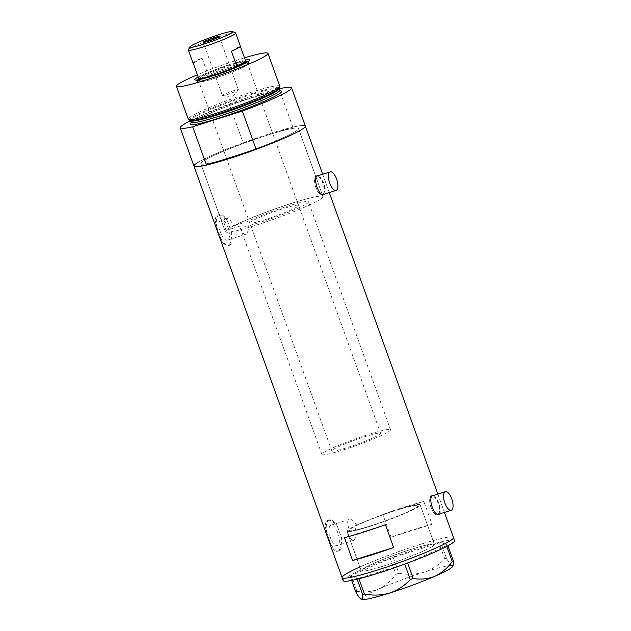 <?xml version="1.0" encoding="UTF-8"?>
<svg xmlns="http://www.w3.org/2000/svg" width="631" height="631" viewBox="0 0 631 631"><rect width="100%" height="100%" fill="white"/><g stroke="black" fill="none" stroke-linecap="round" stroke-linejoin="round"><path stroke-width="0.47" stroke-dasharray="3.15 2.37" d="M353.77 540.302C356.594 537.738 356.878 533.014 354.622 526.128L356.83 525.426A36.48 3.258 160.2 0 1 394.47 510.889A36.48 3.258 160.2 0 1 417.896 505.699A36.48 3.258 160.2 0 1 415.395 508.002A36.48 3.258 160.2 0 1 377.543 523.612A36.48 3.258 160.2 0 1 349.243 530.411A36.48 3.258 160.2 0 1 349.377 529.937L347.16 530.639C349.274 537.628 351.475 540.846 353.77 540.302L337.396 545.523A10.672 4.307 -107.5 0 1 330.242 537.147A10.672 4.307 -107.5 0 1 330.581 525.355A10.672 4.307 -107.5 0 1 330.967 525.181A10.672 4.307 -107.5 0 1 338.129 533.558A10.672 4.307 -107.5 0 1 337.782 545.35A10.672 4.307 -107.5 0 1 337.396 545.523M239.954 226.072A36.48 3.258 -19.8 0 0 239.843 226.529A36.48 3.258 -19.8 0 0 268.136 219.73A36.48 3.258 -19.8 0 0 305.996 204.113A36.48 3.258 -19.8 0 0 308.488 201.81A36.48 3.258 -19.8 0 0 285.125 206.984A36.48 3.258 -19.8 0 0 247.502 221.505L233.636 225.882A51.884 4.63 -19.8 0 1 287.665 204.625A51.884 4.63 -19.8 0 1 322.985 196.596A51.884 4.63 160.2 0 1 319.428 199.869A51.884 4.63 -19.8 0 0 322.985 196.596L298.471 128.527A51.884 4.63 -19.8 0 0 258.229 138.197A51.884 4.63 -19.8 0 0 204.389 160.4A51.884 4.63 -19.8 0 0 200.839 163.674A51.884 4.63 -19.8 0 0 241.081 154.003A51.884 4.63 -19.8 0 0 294.922 131.8A51.884 4.63 -19.8 0 0 298.471 128.527A51.884 4.63 160.2 0 1 294.922 131.8A51.884 4.63 160.2 0 1 231.317 157.206A51.884 4.63 160.2 0 1 200.839 163.674A51.884 4.63 160.2 0 1 204.389 160.4A51.884 4.63 160.2 0 1 268.001 134.995A51.884 4.63 160.2 0 1 298.471 128.527L322.985 196.596A51.884 4.63 160.2 0 0 282.735 206.266A51.884 4.63 160.2 0 0 228.895 228.469A51.884 4.63 160.2 0 0 225.346 231.743A51.884 4.63 -19.8 0 0 265.588 222.073A51.884 4.63 -19.8 0 0 319.428 199.869A51.884 4.63 160.2 0 1 265.588 222.073A51.884 4.63 160.2 0 1 225.346 231.743L200.839 163.674L225.346 231.743A51.884 4.63 -19.8 0 1 226.095 230.449L239.954 226.072C241.894 232.161 243.889 234.882 245.932 234.227C248.472 232.105 248.993 227.862 247.502 221.505M227.444 240.119A10.672 4.307 -107.5 0 1 220.29 231.743A10.672 4.307 -107.5 0 1 220.629 219.951A10.672 4.307 -107.5 0 1 221.016 219.777A10.672 4.307 -107.5 0 1 228.177 228.154A10.672 4.307 -107.5 0 1 227.83 239.946A10.672 4.307 -107.5 0 1 227.444 240.119L245.932 234.227M356.83 525.426C353.912 520.638 351.199 518.706 348.691 519.636C347.137 521.167 347.365 524.598 349.377 529.937M437.882 514.439A9.725 3.928 72.5 0 0 438.198 503.688A9.725 3.928 72.5 0 0 431.667 496.045A9.725 3.928 72.5 0 0 431.32 496.203A9.725 3.928 72.5 0 0 431.005 506.953A9.725 3.928 72.5 0 0 437.528 514.596A9.725 3.928 72.5 0 0 437.882 514.439M322.733 194.593A9.725 3.928 72.5 0 0 323.048 183.842A9.725 3.928 72.5 0 0 316.517 176.199A9.725 3.928 72.5 0 0 316.17 176.364A9.725 3.928 72.5 0 0 315.855 187.115A9.725 3.928 72.5 0 0 322.378 194.75A9.725 3.928 72.5 0 0 322.733 194.593M432.464 495.619A10.135 4.086 72.5 0 0 431.549 495.658A10.135 4.086 72.5 0 0 431.178 495.824A10.135 4.086 72.5 0 0 430.855 507.024A10.135 4.086 72.5 0 0 437.654 514.983A10.135 4.086 72.5 0 0 438.017 514.817A10.135 4.086 72.5 0 0 438.395 514.51M317.314 175.781A10.135 4.086 72.5 0 0 316.399 175.812A10.135 4.086 72.5 0 0 316.028 175.978A10.135 4.086 72.5 0 0 315.705 187.178A10.135 4.086 72.5 0 0 322.504 195.137A10.135 4.086 72.5 0 0 322.867 194.971A10.135 4.086 72.5 0 0 323.246 194.671M226.095 230.449C223.808 224.344 223.54 220.353 225.299 218.476L221.016 219.777M327.016 520.693L329.295 519.889A16.217 6.547 -107.5 0 1 337.467 526.483C333.381 521.34 329.895 519.408 327.016 520.693C324.878 522.468 324.815 526.546 326.826 532.919L330.896 544.23C333.223 549.909 335.582 552.196 337.956 551.084L339.068 550.816A16.217 6.547 -107.5 0 1 330.896 544.23M326.826 532.919A16.217 6.547 -107.5 0 1 328.712 520.157A16.217 6.547 -107.5 0 1 329.295 519.889M217.064 215.289L219.343 214.485A16.217 6.547 -107.5 0 1 227.515 221.071C223.429 215.928 219.943 214.004 217.064 215.289C214.919 217.064 214.863 221.142 216.875 227.515L220.945 238.818C223.271 244.505 225.63 246.792 228.004 245.68L229.116 245.404A16.217 6.547 -107.5 0 1 220.945 238.818M216.875 227.515A16.217 6.547 -107.5 0 1 218.76 214.753A16.217 6.547 -107.5 0 1 219.343 214.485M431.746 546.832A38.917 3.47 160.2 0 1 391.362 563.491A38.917 3.47 160.2 0 1 361.184 570.74A38.917 3.47 160.2 0 1 363.842 568.286A38.917 3.47 160.2 0 1 404.226 551.636A38.917 3.47 160.2 0 1 434.404 544.379A38.917 3.47 160.2 0 1 431.746 546.832M354.622 526.128A38.917 3.47 160.2 0 1 394.872 510.511A38.917 3.47 160.2 0 1 420.183 504.879A38.917 3.47 160.2 0 1 417.517 507.332A38.917 3.47 160.2 0 1 377.141 523.982A38.917 3.47 160.2 0 1 346.955 531.239A38.917 3.47 160.2 0 1 347.16 530.639M382.82 514.423A59.18 5.285 160.2 0 1 423.819 501.471L432.03 524.266A59.18 5.285 -19.8 0 0 391.031 537.218L382.82 514.423L423.819 501.471M190.546 120.718A59.18 5.285 -19.8 0 1 229.384 104.549L243.164 142.843A59.18 5.285 -19.8 0 0 198.024 162.412A59.18 5.285 160.2 0 1 259.436 137.085A59.18 5.285 160.2 0 1 305.341 126.05A59.18 5.285 -19.8 0 0 292.839 127.146L279.052 88.861M325.146 193.883L324.295 183.952L319.199 175.355M440.296 513.721L439.444 503.79L434.349 495.193M342.112 577.61A59.18 5.285 160.2 0 1 346.159 573.879A59.18 5.285 160.2 0 1 407.571 548.544A59.18 5.285 160.2 0 1 453.476 537.517A59.18 5.285 -19.8 0 0 418.716 544.892A59.18 5.285 -19.8 0 0 359.836 567.001M337.467 526.483L341.537 537.786C341.805 544.727 340.614 549.159 337.956 551.084M227.515 221.071L231.585 232.382C231.853 239.315 230.662 243.747 228.004 245.68M225.299 218.476C228.122 217.569 230.899 220.045 233.636 225.882M385.415 524.724L344.416 537.675M432.03 524.266L391.031 537.218M231.585 232.382A16.217 6.547 -107.5 0 1 229.116 245.404M341.537 537.786A16.217 6.547 -107.5 0 1 339.068 550.816M330.967 525.181L348.691 519.636M323.474 194.411A10.135 4.086 72.5 0 0 323.348 184.244A10.135 4.086 72.5 0 0 317.614 175.86M438.624 514.249A10.135 4.086 72.5 0 0 438.498 504.09A10.135 4.086 72.5 0 0 432.763 495.698M369.813 526.388A38.917 3.47 -19.8 0 0 420.183 504.879A38.917 3.47 -19.8 0 0 397.325 509.73A38.917 3.47 -19.8 0 0 346.955 531.239A38.917 3.47 -19.8 0 0 369.813 526.388M384.034 565.889A38.917 3.47 -19.8 0 0 434.404 544.379A38.917 3.47 -19.8 0 0 411.554 549.23A38.917 3.47 -19.8 0 0 361.184 570.74A38.917 3.47 -19.8 0 0 384.034 565.889M454.572 540.554A59.18 5.285 -19.8 0 0 419.812 547.937A59.18 5.285 -19.8 0 0 343.209 580.646M355.813 591.981L356.925 591.302L351.23 575.496L390.234 558.514L395.929 574.328L398.863 573.24L393.168 557.433L439.002 542.952L444.697 558.758L446.511 558.34C448.988 562.647 450.873 565.131 452.167 565.818L453.105 565.384M446.511 558.34L440.824 542.534L447.655 545.034L447.923 545.768M446.787 546.375L446.543 545.705L407.658 563.018M404.723 564.098L358.771 578.256L358.952 578.761M357.146 579.211L356.949 578.666L350.118 576.166L351.656 580.425M356.925 591.302C364.426 592.564 371.675 591.807 378.663 589.038C385.407 585.86 391.157 580.954 395.929 574.328M398.863 573.24C407.516 574.88 415.9 574.541 424.016 572.222C431.998 569.446 438.892 564.966 444.697 558.758M361.358 599.403A48.642 4.346 160.2 0 1 378.663 589.038A48.642 4.346 160.2 0 1 424.016 572.222A48.642 4.346 160.2 0 1 452.167 565.818A48.642 4.346 160.2 0 1 452.53 566.591M440.824 542.534L439.002 542.952M393.168 557.433L390.234 558.514M351.23 575.496L350.118 576.166M356.949 578.666L358.771 578.256M404.605 563.775L407.539 562.686M446.543 545.705L447.655 545.034M199.215 79.285A27.157 2.421 -19.8 0 0 197.353 80.997A27.157 2.421 -19.8 0 0 197.535 81.162A27.157 2.421 -19.8 0 0 219.556 75.546A27.157 2.421 -19.8 0 0 246.603 64.315A27.157 2.421 -19.8 0 0 248.433 62.84A27.157 2.421 -19.8 0 0 248.464 62.603A27.157 2.421 -19.8 0 0 227.397 67.659A27.157 2.421 -19.8 0 0 199.215 79.285M200.658 80.011A25.942 2.319 -19.8 0 0 198.883 81.651A25.942 2.319 -19.8 0 0 219.004 76.816A25.942 2.319 -19.8 0 0 245.924 65.711A25.942 2.319 -19.8 0 0 247.699 64.078A25.942 2.319 -19.8 0 0 227.578 68.913A25.942 2.319 -19.8 0 0 200.658 80.011M251.532 221.323A25.942 2.319 -19.8 0 0 249.758 222.956A25.942 2.319 -19.8 0 0 269.879 218.121A25.942 2.319 -19.8 0 0 296.799 207.015A25.942 2.319 -19.8 0 0 298.573 205.383A25.942 2.319 -19.8 0 0 278.452 210.218A25.942 2.319 -19.8 0 0 251.532 221.323M199.593 80.35A27.157 2.421 -19.8 0 0 197.74 82.062A27.157 2.421 -19.8 0 0 218.807 76.998A27.157 2.421 -19.8 0 0 246.981 65.379A27.157 2.421 -19.8 0 0 248.843 63.66A27.157 2.421 -19.8 0 0 227.775 68.724A27.157 2.421 -19.8 0 0 199.593 80.35M189.876 120.3A47.617 4.251 160.2 0 1 192.928 117.058A47.617 4.251 160.2 0 1 243.858 96.164A47.617 4.251 160.2 0 1 279.273 88.111M279.793 86.21A48.642 4.346 -19.8 0 0 242.067 95.273A48.642 4.346 -19.8 0 0 191.587 116.088A48.642 4.346 -19.8 0 0 188.259 119.156M244.465 57.847A48.642 4.346 -19.8 0 0 197.4 74.789M198.024 162.412A59.18 5.285 -19.8 0 0 193.977 166.142M243.164 142.843L292.839 127.146M229.384 104.549L279.028 88.868M198.205 77.021A29.263 2.611 160.2 0 1 245.27 60.071M188.401 49.849A25.13 2.24 160.2 0 1 190.097 48.492A25.13 2.24 160.2 0 1 215.124 38.089A25.13 2.24 160.2 0 1 235.505 32.891M222.98 94.965A8.511 0.757 -19.8 0 0 222.396 95.502A8.511 0.757 -19.8 0 0 222.522 95.573A8.511 0.757 -19.8 0 0 229.589 93.711A8.511 0.757 -19.8 0 0 237.832 90.272A8.511 0.757 -19.8 0 0 238.36 89.87A8.511 0.757 -19.8 0 0 238.408 89.728A8.511 0.757 -19.8 0 0 231.806 91.321A8.511 0.757 -19.8 0 0 222.98 94.965M240.372 46.118A25.13 2.24 -19.8 0 0 240.182 45.953L240.332 46.363M245.656 61.144A25.13 2.24 -19.8 0 0 231.08 64.441A25.13 2.24 -19.8 0 0 207.496 73.196A25.13 2.24 -19.8 0 0 200.272 76.753A25.13 2.24 -19.8 0 0 198.591 78.086M193.078 63.139A25.13 2.24 -19.8 0 1 194.798 61.554A25.13 2.24 -19.8 0 1 202.03 58.005L207.496 73.196L198.741 78.504M198.087 79.143A25.942 2.319 160.2 0 1 199.838 77.731A25.942 2.319 160.2 0 1 225.677 67.004A25.942 2.319 160.2 0 1 246.713 61.633M246.469 62.477A25.942 2.319 160.2 0 1 245.104 63.431A25.942 2.319 160.2 0 1 220.834 73.622A25.942 2.319 160.2 0 1 198.812 79.632M378.852 434.933A25.942 2.319 -19.8 0 0 380.627 433.3A25.942 2.319 -19.8 0 0 360.506 438.135A25.942 2.319 -19.8 0 0 333.586 449.233A25.942 2.319 -19.8 0 0 331.811 450.873A25.942 2.319 -19.8 0 0 351.932 446.038A25.942 2.319 -19.8 0 0 378.852 434.933M388.049 432.03A36.48 3.258 -19.8 0 0 390.542 429.727A36.48 3.258 -19.8 0 0 362.249 436.526A36.48 3.258 -19.8 0 0 324.389 452.143A36.48 3.258 -19.8 0 0 321.897 454.446A36.48 3.258 -19.8 0 0 350.189 447.639A36.48 3.258 -19.8 0 0 388.049 432.03M415.395 508.002A36.48 3.258 -19.8 0 0 417.896 505.699A36.48 3.258 -19.8 0 0 389.595 512.498A36.48 3.258 -19.8 0 0 351.743 528.115A36.48 3.258 -19.8 0 0 349.243 530.411A36.48 3.258 -19.8 0 0 377.543 523.612A36.48 3.258 -19.8 0 0 415.395 508.002M231.427 51.253L240.182 45.953M202.03 58.005L193.267 63.305M192.723 120.474L190.499 120.592A47.017 4.196 160.2 0 1 193.717 117.626A47.017 4.196 160.2 0 1 242.509 97.505A47.017 4.196 160.2 0 1 278.981 88.734L277.19 90.059M191.146 122.777A48.642 4.346 160.2 0 1 193.433 121.215A48.642 4.346 160.2 0 1 238.266 102.348A48.642 4.346 160.2 0 1 279.872 90.832M279.565 90.359A47.017 4.196 -19.8 0 0 243.093 99.13A47.017 4.196 -19.8 0 0 194.301 119.251A47.017 4.196 -19.8 0 0 191.083 122.217M321.897 454.446L239.843 226.529M432.251 495.856L431.667 496.045M317.101 176.017L316.517 176.199M437.654 514.983L439.342 514.446M322.504 195.137L324.192 194.608M346.955 531.239L361.184 570.74L346.955 531.239M322.693 174.251L329.287 192.573M437.843 494.089L444.437 512.411M420.183 504.879L434.404 544.379L420.183 504.879M316.399 175.812L318.087 175.284M431.549 495.658L433.237 495.122M322.883 194.593L322.378 194.75M438.032 514.439L437.528 514.596M390.542 429.727L308.488 201.81M197.535 81.162L194.853 79.916M249.758 222.956L198.883 81.651M197.74 82.062L197.353 80.997M280.125 90.998C279.352 91.676 284.305 88.395 257.874 95.92C235.213 102.648 202.661 115.449 193.725 121.089L191.059 123.061M248.843 63.66L248.464 62.603M298.573 205.383L247.699 64.078M248.433 62.84L249.702 60.174M222.396 95.502L203.245 42.316M238.36 89.87L232.129 97.411L222.522 95.573M247.013 62.177L380.627 433.3M198.197 79.751L331.811 450.873M238.408 89.728L219.265 36.551"/><path stroke-width="0.95" d="M451.599 510.1A9.725 3.928 72.5 0 0 451.914 499.35A9.725 3.928 72.5 0 0 445.391 491.707A9.725 3.928 72.5 0 0 445.036 491.864A9.725 3.928 72.5 0 0 444.721 502.615A9.725 3.928 72.5 0 0 451.252 510.258A9.725 3.928 72.5 0 0 451.599 510.1M336.449 190.262A9.725 3.928 72.5 0 0 336.765 179.512A9.725 3.928 72.5 0 0 330.242 171.869A9.725 3.928 72.5 0 0 329.887 172.026A9.725 3.928 72.5 0 0 329.571 182.777A9.725 3.928 72.5 0 0 336.102 190.42A9.725 3.928 72.5 0 0 336.449 190.262M434.349 495.193L432.874 495.288C427.219 497.749 434.467 517.917 439.712 514.281L440.296 513.721M319.199 175.355L317.724 175.442C312.069 177.91 319.318 198.079 324.563 194.435L325.146 193.883M190.546 120.718A59.18 5.285 -19.8 0 0 184.244 124.126A59.18 5.285 -19.8 0 0 180.19 127.856L193.977 166.142A59.18 5.285 -19.8 0 0 206.479 165.054L256.147 149.358A59.18 5.285 -19.8 0 0 305.341 126.05A59.18 5.285 160.2 0 1 301.287 129.789A59.18 5.285 160.2 0 1 239.883 155.116A59.18 5.285 160.2 0 1 193.977 166.142A59.18 5.285 160.2 0 1 198.024 162.412M444.437 512.411L453.476 537.517A59.18 5.285 160.2 0 1 449.422 541.248A59.18 5.285 160.2 0 1 388.018 566.575A59.18 5.285 160.2 0 1 342.112 577.61A59.18 5.285 -19.8 0 0 376.873 570.227A59.18 5.285 -19.8 0 0 453.476 537.517L454.572 540.554A59.18 5.285 -19.8 0 1 377.961 573.271A59.18 5.285 -19.8 0 1 343.209 580.646L342.112 577.61A59.18 5.285 -19.8 0 1 359.836 567.001M385.415 524.724A59.18 5.285 160.2 0 1 344.416 537.675L352.619 560.47A59.18 5.285 -19.8 0 0 393.618 547.519L385.415 524.724M393.618 547.519L352.619 560.47M447.923 545.768L453.342 560.841L452.23 561.519C447.545 568.081 441.795 572.98 434.972 576.229C428.078 578.982 420.838 579.739 413.234 578.493L410.3 579.581C404.471 585.797 397.577 590.285 389.619 593.045C381.479 595.364 373.095 595.703 364.466 594.063L362.644 594.481C362.983 597.999 362.596 599.655 361.468 599.45L361.358 599.403A48.642 4.346 160.2 0 1 361.358 599.403L361.358 599.403A48.642 4.346 160.2 0 0 361.468 599.45C360.198 598.803 358.313 596.311 355.813 591.981L351.656 580.425M361.468 599.45A48.642 4.346 160.2 0 0 389.619 593.045A48.642 4.346 160.2 0 0 434.972 576.229A48.642 4.346 160.2 0 0 452.53 566.591L453.105 565.384L453.342 560.841M407.658 563.018L413.234 578.493M452.23 561.519L446.787 546.375M410.3 579.581L404.723 564.098M358.952 578.761L364.466 594.063M362.644 594.481L357.146 579.211M245.27 60.071A29.263 2.611 160.2 0 1 249.702 60.174A29.263 2.611 160.2 0 1 247.731 61.759A29.263 2.611 160.2 0 1 218.586 73.866A29.263 2.611 160.2 0 1 194.853 79.916A29.263 2.611 160.2 0 1 196.667 77.889A29.263 2.611 160.2 0 1 198.205 77.021M279.785 86.526L279.273 88.111A47.617 4.251 160.2 0 1 277.19 90.059A47.617 4.251 160.2 0 1 276.023 90.801A47.617 4.251 160.2 0 1 234.196 108.548A47.617 4.251 160.2 0 1 192.723 120.474A47.617 4.251 160.2 0 1 189.876 120.3L188.472 119.401A48.642 4.346 -19.8 0 0 227.546 109.565A48.642 4.346 -19.8 0 0 276.465 89.279A48.642 4.346 -19.8 0 0 279.785 86.526A48.642 4.346 -19.8 0 0 279.793 86.21L267.962 53.343A48.642 4.346 -19.8 0 0 244.465 57.847M197.4 74.789A48.642 4.346 -19.8 0 0 179.756 83.229A48.642 4.346 -19.8 0 0 176.428 86.297A48.642 4.346 -19.8 0 0 214.161 77.234A48.642 4.346 -19.8 0 0 264.634 56.419A48.642 4.346 -19.8 0 0 267.962 53.343M180.19 127.856A59.18 5.285 -19.8 0 0 192.692 126.76L206.479 165.054M256.147 149.358L242.367 111.072A59.18 5.285 -19.8 0 0 291.554 87.764A59.18 5.285 -19.8 0 0 279.052 88.861L279.028 88.868M242.367 111.072L192.692 126.76M176.428 86.297L188.259 119.156A48.642 4.346 -19.8 0 0 188.472 119.401M231.198 33.135A22.858 2.043 -19.8 0 0 232.618 31.55A22.858 2.043 -19.8 0 0 214.083 36.275A22.858 2.043 -19.8 0 0 191.311 45.74A22.858 2.043 -19.8 0 0 189.773 46.978A22.858 2.043 -19.8 0 0 206.534 43.239A22.858 2.043 -19.8 0 0 231.198 33.135M232.618 31.55L235.505 32.891A25.13 2.24 160.2 0 1 235.671 33.049A25.13 2.24 160.2 0 1 233.951 34.634A25.13 2.24 160.2 0 1 207.867 45.393A25.13 2.24 160.2 0 1 188.377 50.078A25.13 2.24 160.2 0 1 188.401 49.849L189.773 46.978M203.829 41.78A8.511 0.757 -19.8 0 0 203.245 42.316A8.511 0.757 -19.8 0 0 209.847 40.731A8.511 0.757 -19.8 0 0 218.681 37.087A8.511 0.757 -19.8 0 0 219.265 36.551A8.511 0.757 -19.8 0 0 212.663 38.136A8.511 0.757 -19.8 0 0 203.829 41.78M198.591 78.086A25.13 2.24 -19.8 0 0 198.576 78.11A25.13 2.24 -19.8 0 0 198.741 78.504A25.13 2.24 -19.8 0 0 213.31 75.199A25.13 2.24 -19.8 0 0 236.893 66.444L231.427 51.253A25.13 2.24 -19.8 0 0 238.652 47.704A25.13 2.24 -19.8 0 0 240.372 46.118L235.671 33.049M240.332 46.363L245.656 61.144A25.13 2.24 -19.8 0 1 245.68 61.16L246.713 61.633A25.942 2.319 160.2 0 1 246.879 61.799A25.942 2.319 160.2 0 1 246.469 62.477M245.656 61.144L236.893 66.444A25.13 2.24 -19.8 0 0 244.126 62.895A25.13 2.24 -19.8 0 0 245.68 61.16M198.812 79.632A25.942 2.319 160.2 0 1 198.063 79.372A25.942 2.319 160.2 0 1 198.087 79.143L198.576 78.11M188.377 50.078L193.078 63.139A25.13 2.24 -19.8 0 0 193.267 63.305L198.741 78.504M191.059 123.061L191.083 122.217A47.017 4.196 -19.8 0 0 227.554 113.454A47.017 4.196 -19.8 0 0 276.346 93.333A47.017 4.196 -19.8 0 0 279.565 90.359L278.981 88.734A47.017 4.196 160.2 0 1 275.763 91.7A47.017 4.196 160.2 0 1 226.971 111.829A47.017 4.196 160.2 0 1 190.499 120.592L190.381 120.418M279.872 90.832A48.642 4.346 160.2 0 1 278.31 94.398A48.642 4.346 160.2 0 1 222.317 117.05A48.642 4.346 160.2 0 1 191.146 122.777M445.391 491.707L432.251 495.856M330.242 171.869L317.101 176.017M291.554 87.764L322.693 174.251M329.287 192.573L437.843 494.089M193.977 166.142L342.112 577.61M336.102 190.42L322.883 194.593M451.252 510.258L438.032 514.439M190.499 120.592L191.083 122.217M279.565 90.359L280.125 90.998"/></g></svg>
